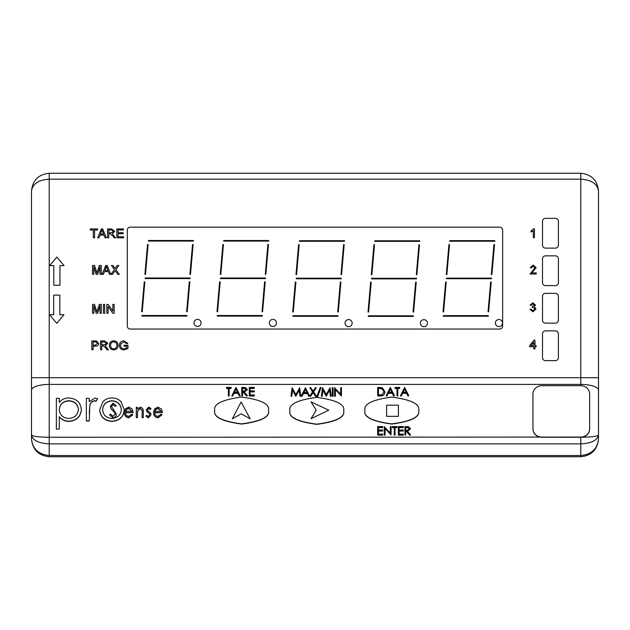<?xml version="1.0" encoding="UTF-8"?>
<svg xmlns="http://www.w3.org/2000/svg" width="630" height="630" viewBox="0 0 630 630"><rect width="100%" height="100%" fill="white"/><g stroke="black" fill="none" stroke-linecap="round" stroke-linejoin="round"><path stroke-width="0.94" d="M232.336 418.792L241.132 401.979L250.11 418.792L241.132 413.823L250.11 418.792L241.132 401.979L232.336 418.792L241.132 413.823L232.336 418.792M311.007 401.869L328.781 410.193L311.007 418.682L316.26 410.193L311.007 418.682L328.781 410.193L311.007 401.869L316.26 410.193L311.007 401.869M386.607 405.169L398.42 405.169L398.42 416.335L386.607 416.335L386.607 405.169L398.42 405.169L398.42 416.335L386.607 416.335L386.607 405.169M502.48 323.048A3.544 3.544 0 0 0 498.936 319.505A3.544 3.544 0 0 0 495.393 323.048A3.544 3.544 0 0 0 498.936 326.592A3.544 3.544 0 0 0 502.48 323.048M427.471 323.214A3.544 3.544 0 0 0 423.927 319.67A3.544 3.544 0 0 0 420.383 323.214A3.544 3.544 0 0 0 423.927 326.757A3.544 3.544 0 0 0 427.471 323.214M352.154 323.119A3.544 3.544 0 0 0 348.611 319.575A3.544 3.544 0 0 0 345.067 323.119A3.544 3.544 0 0 0 348.611 326.663A3.544 3.544 0 0 0 352.154 323.119M276.444 322.93A3.544 3.544 0 0 0 272.9 319.386A3.544 3.544 0 0 0 269.356 322.93A3.544 3.544 0 0 0 272.9 326.474A3.544 3.544 0 0 0 276.444 322.93M201.088 322.914A3.544 3.544 0 0 0 197.544 319.371A3.544 3.544 0 0 0 194.001 322.914A3.544 3.544 0 0 0 197.544 326.458A3.544 3.544 0 0 0 201.088 322.914M418.674 410.484L418.674 410.681C420.202 417.013 411.24 421.478 391.797 424.077C372.354 421.478 363.4 417.013 364.927 410.681L364.927 410.484C363.4 416.824 372.354 421.289 391.797 423.888C411.24 421.289 420.202 416.824 418.674 410.484C420.202 404.153 411.24 399.68 391.797 397.081C372.354 399.68 363.4 404.153 364.927 410.484M268.482 410.469L268.482 410.666C270.01 416.997 261.048 421.47 241.605 424.069C222.162 421.47 213.208 416.997 214.736 410.666L214.736 410.469C213.208 416.808 222.162 421.273 241.605 423.872C261.048 421.273 270.01 416.808 268.482 410.469C270.01 404.137 261.048 399.664 241.605 397.065C222.162 399.664 213.208 404.137 214.736 410.469M343.665 410.768L343.665 410.957C345.193 417.296 336.231 421.761 316.788 424.36C297.344 421.761 288.39 417.296 289.918 410.957L289.918 410.768C288.39 417.099 297.344 421.572 316.788 424.171C336.231 421.572 345.193 417.099 343.665 410.768C345.193 404.428 336.231 399.963 316.788 397.365C297.344 399.963 288.39 404.428 289.918 410.768M410.5 428.817L407.358 431.085L410.61 434.952L409.626 434.952L406.374 431.085L405.728 431.085L405.728 434.952L404.933 434.952L404.933 426.573L408.712 426.691L410.5 428.817L407.515 431.274M410.61 434.952L409.626 435.149L406.374 431.282L405.728 431.282M405.728 434.952L404.933 434.952M403.342 427.628L399.144 427.628L399.144 430.014L403.342 430.014L403.342 431.062L399.144 431.062L399.144 434.094L403.342 434.094L403.342 435.149L398.349 435.149L398.349 426.573L403.342 426.573L403.342 427.628M394.254 427.628L392.325 427.628L392.325 426.573L396.987 426.573L396.987 427.628L395.049 427.628M396.987 427.431L395.049 427.431L395.049 435.149L394.254 435.149L394.254 427.431L392.325 427.431M390.285 433.172L390.285 426.573L391.08 426.573L391.08 434.952L385.056 428.376L385.056 435.149L384.261 435.149L384.261 426.573L390.285 433.172L390.285 426.77M391.08 434.952L385.056 428.565M382.67 427.628L378.473 427.628L378.473 430.014L382.67 430.014L382.67 431.062L378.473 431.062L378.473 434.094L382.67 434.094L382.67 435.149L377.677 435.149L377.677 426.573L382.67 426.573L382.67 427.628M408.799 395.79L407.933 395.979L406.626 393.301L402.609 393.301L401.263 395.979L400.397 395.979L404.594 387.411L408.799 395.79L407.933 395.79L406.626 393.104L402.609 393.104L401.263 395.79L400.397 395.79M396.987 388.466L395.057 388.466L395.057 387.411L399.711 387.411L399.711 388.466L397.782 388.466M399.711 388.269L397.782 388.269L397.782 395.979L396.987 395.979L396.987 388.269L395.057 388.269M394.49 395.79L393.624 395.979L392.317 393.301L388.3 393.301L386.954 395.979L386.08 395.979L390.285 387.411L394.49 395.79L393.624 395.79L392.317 393.104L388.3 393.104L386.954 395.79L386.08 395.79M384.946 391.71L384.946 391.899C384.78 394.593 383.268 395.955 380.425 395.979L377.677 395.979L377.677 387.411L382.276 387.718L384.946 391.71C384.78 394.404 383.268 395.766 380.425 395.79L377.677 395.79M340.633 394.286L340.633 387.694L341.428 387.694L341.428 396.073L335.404 389.49L335.404 396.262L334.609 396.262L334.609 387.694L340.633 394.286L340.633 387.883M341.428 396.073L335.404 389.686M333.089 396.262L332.293 396.262L332.293 387.694L333.089 387.694L333.089 396.262M322.143 396.262L321.347 396.073L322.513 387.694L326.285 394.569L330.049 387.694L331.23 396.262L330.427 396.262L329.577 390.238L326.206 396.262L322.993 390.222L322.143 396.262L321.347 396.073M321.072 387.481L317.37 397.254L316.528 397.254L320.237 387.481L321.072 387.481L317.394 397.365M312.551 391.891L309.842 387.694L310.755 387.694L313.079 391.12L315.394 387.694L316.315 387.694L313.598 391.891M316.315 387.694L313.535 391.797L316.425 396.262L315.512 396.262L313.079 392.671L310.645 396.262L309.724 396.262L312.622 391.797L309.842 387.694M309.621 396.073L308.763 396.262L307.448 393.577L303.432 393.577L302.085 396.262L301.219 396.262L305.424 387.694L309.621 396.073L308.763 396.073L307.448 393.388L303.432 393.388L302.085 396.073L301.219 396.073M291.753 396.262L290.95 396.073L292.123 387.694L295.895 394.569L299.659 387.694L300.833 396.262L300.037 396.262L299.187 390.238L295.809 396.262L292.596 390.222L291.753 396.262L290.95 396.073M254.292 388.45L250.086 388.45L250.086 390.836L254.292 390.836L254.292 391.884L250.086 391.884L250.086 394.916L254.292 394.916L254.292 395.971L249.291 395.971L249.291 387.395L254.292 387.395L254.292 388.45M247.362 389.639L244.22 391.907L247.472 395.774L246.487 395.774L243.235 391.907L242.589 391.907L242.589 395.774L241.794 395.774L241.794 387.395L245.574 387.513L247.362 389.639L244.377 392.096M247.472 395.774L246.487 395.971L243.235 392.104L242.589 392.104M242.589 395.774L241.794 395.774M240.203 395.774L239.337 395.971L238.03 393.285L234.014 393.285L232.667 395.971L231.801 395.971L236.006 387.395L240.203 395.774L239.337 395.774L238.03 393.089L234.014 393.089L232.667 395.774L231.801 395.774M228.391 388.45L226.461 388.45L226.461 387.395L231.115 387.395L231.115 388.45L229.186 388.45M231.115 388.261L229.186 388.261L229.186 395.971L228.391 395.971L228.391 388.261L226.461 388.261M89.263 398.562L89.263 401.672L95.059 397.971L97.595 398.743L95.996 401.326L94.5 400.924C91.87 401.499 90.303 403.106 89.783 405.759L89.263 413.461M97.595 398.743L95.996 401.129L94.5 400.727C91.87 401.302 90.303 402.916 89.783 405.562L89.263 421.005L86.349 421.005L86.349 398.365L89.263 398.365L89.263 401.672M59.283 398.562L59.283 402.523C61.661 399.483 64.858 397.963 68.875 397.971C76.411 398.585 80.569 402.444 81.349 409.531C80.648 416.658 76.513 420.556 68.961 421.202C65.016 421.139 61.787 419.651 59.283 416.745L59.283 429.085L56.361 429.085L56.361 398.365L59.283 398.365L59.283 402.523M81.349 409.531L81.349 409.72C80.648 416.855 76.513 420.745 68.961 421.399C65.016 421.328 61.787 419.84 59.283 416.934M59.283 429.085L56.361 429.085M162.052 414.823L157.972 417.832C155.027 417.328 153.547 415.579 153.531 412.579L154.539 408.98L157.957 407.082L161.477 409.091L162.43 412.626L154.673 412.626C154.696 414.768 155.768 416.02 157.886 416.391L161.138 414.241L162.052 414.823L157.972 417.643C155.027 417.139 153.547 415.383 153.531 412.39M162.43 412.626L154.681 412.823M151.05 408.531L150.357 409.405L148.704 408.334L147.459 409.705L147.759 410.634L150.633 413.115L151.05 414.69L148.467 417.643L145.939 416.257L146.625 415.312L148.365 416.391L149.916 414.745L149.617 413.776L146.727 411.327L146.317 409.76L148.672 407.082L151.05 408.531L150.357 409.602L148.704 408.523L147.459 409.902M151.05 414.69L148.467 417.832L145.939 416.257M149.916 414.942L149.617 413.965L146.727 411.524L146.317 409.76M137.403 407.452L137.403 409.098L140.364 407.082C142.703 407.901 143.671 409.626 143.27 412.248L143.27 417.651L142.136 417.651L142.144 410.5M142.144 410.532L140.269 408.523L137.553 411.225L137.403 413.965M142.144 410.343L140.269 408.334L137.553 411.036L137.403 417.651L136.269 417.651L136.269 407.256L137.403 407.256L137.403 409.098M132.843 414.823L128.764 417.832C125.819 417.328 124.338 415.579 124.323 412.579L125.331 408.98L128.748 407.082L132.268 409.091L133.221 412.626L125.457 412.626C125.48 414.768 126.559 416.02 128.678 416.391L131.93 414.241L132.843 414.823L128.764 417.643C125.819 417.139 124.338 415.383 124.323 412.39M133.221 412.626L125.464 412.823M124.252 409.65L124.252 409.847C123.559 416.95 119.472 420.801 111.975 421.399C104.47 420.808 100.367 416.958 99.674 409.847L102.934 401.688C105.368 399.207 108.384 397.963 111.975 397.971C115.55 397.971 118.558 399.2 120.991 401.672L124.252 409.65C123.559 416.761 119.472 420.612 111.975 421.202C104.47 420.62 100.367 416.769 99.674 409.65M580.781 385.694L541.8 385.694A8.859 8.379 0 0 0 532.941 394.073L532.941 428.888A8.859 8.379 0 0 0 541.8 437.259L580.781 437.259A8.859 8.379 0 0 0 589.641 428.888L589.641 394.073A8.859 8.379 0 0 0 580.781 385.694L580.781 173.25L49.219 173.25C38.532 174.376 32.626 180.282 31.5 190.969L31.5 439.031C32.626 448.977 38.532 454.474 49.219 455.522L580.781 455.522L580.781 437.259C591.468 437.118 597.374 436.362 598.5 434.999L598.5 439.031C597.374 448.977 591.468 454.474 580.781 455.522L580.781 456.75L49.219 456.75C38.532 455.624 32.626 449.718 31.5 439.031M130.252 227.162A2.953 2.953 0 0 0 127.299 230.115L127.299 326.088A2.953 2.953 0 0 0 130.252 329.041L499.692 329.041A2.953 2.953 0 0 0 502.645 326.088L502.645 230.115A2.953 2.953 0 0 0 499.692 227.162L130.252 227.162M580.781 173.25C591.468 174.376 597.374 180.282 598.5 190.969L598.5 434.999C597.374 440.346 591.468 443.307 580.781 443.866L49.219 443.866C38.532 443.307 32.626 440.346 31.5 434.999C32.626 436.362 38.532 437.118 49.219 437.259L580.781 437.07A8.859 8.379 0 0 0 589.641 428.691M49.219 173.25L49.219 179.156C38.532 179.904 32.626 183.842 31.5 190.969M598.5 190.969C597.374 183.842 591.468 179.904 580.781 179.156L49.219 179.156L49.219 377.693L598.5 377.693M598.5 439.031C597.374 449.718 591.468 455.624 580.781 456.75M125.567 411.374L132.087 411.374L128.803 408.334L126.591 409.287L125.567 411.374M132.04 411.374L128.803 408.523L126.591 409.484L125.567 411.571M137.403 417.462L136.269 417.462M143.27 417.462L142.136 417.462M154.775 411.374L161.296 411.374L158.012 408.334L155.799 409.287L154.775 411.374M161.248 411.374L158.012 408.523L155.799 409.484L154.775 411.571M68.843 400.727C62.992 401.16 59.803 404.129 59.283 409.642C59.826 415.107 63.032 418.036 68.891 418.446C74.631 417.942 77.813 414.973 78.435 409.555C77.821 404.121 74.624 401.184 68.843 400.727L68.843 400.924C62.992 401.349 59.803 404.318 59.283 409.831M78.435 409.752C77.821 404.318 74.624 401.373 68.843 400.924M89.263 420.808L86.349 420.808M111.959 400.727C106.242 401.271 103.115 404.247 102.596 409.673C103.123 415.076 106.242 418.005 111.959 418.446C117.676 417.997 120.802 415.076 121.33 409.673C120.802 404.255 117.684 401.271 111.959 400.727L111.959 400.924C106.242 401.46 103.115 404.444 102.596 409.862M121.33 409.862C120.802 404.444 117.684 401.467 111.959 400.924M113.038 417.816L109.518 414.768L110.494 414.06L112.983 416.391L115.203 414.02L114.794 412.65L110.912 408.523L110.281 406.397L113.101 403.145L116.148 405.507L115.211 406.366L113.046 404.578L111.415 406.342L116.337 414.044C116.274 416.186 115.172 417.438 113.038 417.816L109.518 414.768M116.337 414.044L116.337 414.233C116.274 416.375 115.172 417.635 113.038 418.013M113.046 404.578L111.415 406.531M115.211 406.366L113.046 404.767M116.148 405.507L115.211 406.555M110.281 406.397L110.912 408.523M114.794 412.65L110.912 408.72M115.203 414.217L114.794 412.847M532.941 428.691A8.859 8.379 0 0 0 541.8 437.07M534.437 228.769L534.437 237.628L533.303 237.628L533.303 230.73L531.035 232.037L531.035 230.989L533.712 228.769L534.437 228.769M531.594 272.908L536.248 272.908L536.248 274.042L530.113 274.042L535.004 267.648L533.216 266.207L531.366 267.797L530.232 267.687L533.24 265.183L536.138 267.632L531.594 272.908M532.893 311.803L529.972 309.306L531.106 309.188L532.933 310.779L534.854 309.015L533.027 307.369L532.216 307.487L532.342 306.464L534.398 305.117L532.885 303.849L531.216 305.219L530.082 305.101L532.846 302.833L535.531 305.085L534.272 306.841L535.988 309.023L532.893 311.803M534.957 348.91L533.823 348.91L533.823 346.752L529.617 346.752L529.617 345.618L534.051 340.161L534.957 340.161L534.957 345.618L536.098 345.618L536.098 346.752L534.957 346.752L534.957 348.91M531.058 345.618L533.823 345.618L533.823 342.216L531.058 345.618M94.571 237.809L93.319 237.809L93.319 229.974L90.255 229.974L90.255 228.95L97.642 228.95L97.642 229.974L94.571 229.974L94.571 237.809M99.004 237.809L97.674 237.809L101.312 228.95L102.706 228.95L106.352 237.809L105.021 237.809L103.974 235.084L100.052 235.084L99.004 237.809M101.391 231.588L100.438 234.061L103.588 234.061L102.013 229.974L101.391 231.588M108.769 237.809L107.517 237.809L107.517 228.95L111.581 228.95L114.786 231.344L112.25 233.722L115.487 237.809L114.03 237.809L112.833 235.943L110.155 233.84L108.769 233.84L108.769 237.809M108.769 232.816L111.337 232.816L113.542 231.368L111.628 229.974L108.769 229.974L108.769 232.816M123.645 237.809L116.834 237.809L116.834 228.95L123.425 228.95L123.425 229.974L118.086 229.974L118.086 232.698L123.078 232.698L123.078 233.722L118.086 233.722L118.086 236.793L123.645 236.793L123.645 237.809M93.791 274.334L92.539 274.334L92.539 265.474L94.524 265.474L96.918 272.995L99.32 265.474L101.288 265.474L101.288 274.334L100.036 274.334L100.036 266.837L97.666 274.334L96.146 274.334L93.791 266.837L93.791 274.334M103.446 274.334L102.115 274.334L105.761 265.474L107.155 265.474L110.793 274.334L109.462 274.334L108.415 271.609L104.493 271.609L103.446 274.334M105.84 268.112L104.887 270.585L108.029 270.585L106.454 266.498L105.84 268.112M112.549 274.334L110.998 274.334L114.377 269.577L111.455 265.474L112.975 265.474L115.077 268.585L117.282 265.474L118.834 265.474L115.912 269.601L119.29 274.334L117.771 274.334L115.156 270.664L112.549 274.334M93.791 313.26L92.539 313.26L92.539 304.4L94.524 304.4L96.918 311.921L99.32 304.4L101.288 304.4L101.288 313.26L100.036 313.26L100.036 305.77L97.666 313.26L96.146 313.26L93.791 305.77L93.791 313.26M104.698 313.26L103.446 313.26L103.446 304.4L104.698 304.4L104.698 313.26M108.1 313.26L106.856 313.26L106.856 304.4L108.179 304.4L112.872 311.181L112.872 304.4L114.124 304.4L114.124 313.26L112.794 313.26L108.1 306.487L108.1 313.26M93.106 349.784L91.854 349.784L91.854 340.925L96.579 341.011L98.666 343.476C98.445 345.366 97.343 346.256 95.366 346.154L93.106 346.154L93.106 349.784M93.106 345.13L95.358 345.13L97.422 343.507L96.414 342.027L93.106 341.948L93.106 345.13M101.737 349.784L100.485 349.784L100.485 340.925L104.541 340.925L107.754 343.318L105.21 345.697L108.454 349.784L106.99 349.784L105.801 347.918L103.115 345.807L101.737 345.807L101.737 349.784M101.737 344.791L104.304 344.791L106.502 343.342L104.588 341.948L101.737 341.948L101.737 344.791M113.715 349.902C110.998 349.682 109.541 348.209 109.344 345.476C109.431 342.602 110.896 341.05 113.723 340.814C116.503 341.043 117.96 342.562 118.094 345.374C117.952 348.169 116.495 349.674 113.715 349.902M110.596 345.484C110.652 347.547 111.691 348.673 113.707 348.878C115.778 348.658 116.826 347.484 116.841 345.358C116.818 343.248 115.786 342.066 113.731 341.838C111.589 342.066 110.541 343.279 110.596 345.484M126.724 346.264L124.11 346.264L124.11 345.24L127.969 345.24L127.969 348.524L124.11 349.902C121.165 349.792 119.574 348.295 119.338 345.398C119.527 342.468 121.078 340.94 124.008 340.814L127.827 343.421L126.677 343.712L123.984 341.838L120.944 343.586L120.59 345.35C120.645 347.571 121.787 348.752 124.008 348.878L126.724 347.941L126.724 346.264M59.945 285.248L59.945 265.6L64.055 265.6L56.873 257.056L49.691 265.6L53.802 265.6L53.802 285.248L59.945 285.248M59.842 295.116L59.842 314.764L63.953 314.764L56.771 323.308L49.589 314.764L53.7 314.764L53.7 295.116L59.842 295.116M558.393 245.164L558.393 221.303A2.953 2.953 0 0 0 555.44 218.35L545.454 218.35A2.953 2.953 0 0 0 542.501 221.303L542.501 245.164A2.953 2.953 0 0 0 545.454 248.118L555.44 248.118A2.953 2.953 0 0 0 558.393 245.164M558.393 282.665L558.393 258.804A2.953 2.953 0 0 0 555.44 255.851L545.454 255.851A2.953 2.953 0 0 0 542.501 258.804L542.501 282.665A2.953 2.953 0 0 0 545.454 285.618L555.44 285.618A2.953 2.953 0 0 0 558.393 282.665M558.393 320.174L558.393 296.313A2.953 2.953 0 0 0 555.44 293.359L545.454 293.359A2.953 2.953 0 0 0 542.501 296.313L542.501 320.174A2.953 2.953 0 0 0 545.454 323.127L555.44 323.127A2.953 2.953 0 0 0 558.393 320.174M558.393 357.683L558.393 333.821A2.953 2.953 0 0 0 555.44 330.868L545.454 330.868A2.953 2.953 0 0 0 542.501 333.821L542.501 357.683A2.953 2.953 0 0 0 545.454 360.636L555.44 360.636A2.953 2.953 0 0 0 558.393 357.683M443.299 316.221L488.305 316.221L488.305 315.63L443.299 315.63L443.299 316.221M490.652 281.933L488.037 311.826L488.62 311.874L491.242 281.988L490.652 281.933M493.92 244.574L491.305 274.459L491.896 274.515L494.511 244.621L493.92 244.574M446.544 278.712L491.55 278.712L491.55 278.121L446.544 278.121L446.544 278.712M445.646 281.949L443.032 311.842L443.615 311.889L446.229 282.004L445.646 281.949M448.914 244.59L446.3 274.475L446.883 274.53L449.505 244.637L448.914 244.59M449.796 241.211L494.802 241.211L494.802 240.621L449.796 240.621L449.796 241.211M418.918 244.739L416.304 274.633L416.887 274.68L419.501 244.794L418.918 244.739M374.795 241.377L419.8 241.377L419.8 240.786L374.795 240.786L374.795 241.377M373.905 244.755L371.291 274.649L371.881 274.696L374.496 244.81L373.905 244.755M371.543 278.885L416.548 278.885L416.548 278.295L371.543 278.295L371.543 278.885M415.65 282.106L413.028 311.992L413.619 312.047L416.233 282.153L415.65 282.106M370.637 282.122L368.022 312.007L368.613 312.063L371.227 282.169L370.637 282.122M368.298 316.386L413.304 316.386L413.304 315.795L368.298 315.795L368.298 316.386M292.974 316.291L337.979 316.291L337.979 315.701L292.974 315.701L292.974 316.291M340.326 282.012L337.711 311.897L338.302 311.952L340.917 282.059L340.326 282.012M296.218 278.791L341.224 278.791L341.224 278.2L296.218 278.2L296.218 278.791M343.594 244.645L340.98 274.538L341.57 274.586L344.185 244.7L343.594 244.645M299.47 241.282L344.476 241.282L344.476 240.691L299.47 240.691L299.47 241.282M298.589 244.66L295.974 274.554L296.565 274.601L299.179 244.716L298.589 244.66M295.32 282.027L292.706 311.913L293.289 311.968L295.911 282.075L295.32 282.027M217.263 316.102L262.269 316.102L262.269 315.512L217.263 315.512L217.263 316.102M264.616 281.815L262.001 311.708L262.584 311.755L265.206 281.87L264.616 281.815M267.884 244.456L265.269 274.341L265.86 274.397L268.474 244.503L267.884 244.456M223.76 241.093L268.766 241.093L268.766 240.502L223.76 240.502L223.76 241.093M222.878 244.471L220.264 274.357L220.846 274.412L223.461 244.519L222.878 244.471M220.508 278.594L265.514 278.594L265.514 278.003L220.508 278.003L220.508 278.594M219.61 281.83L216.996 311.724L217.578 311.771L220.193 281.886L219.61 281.83M189.26 281.799L186.645 311.692L187.228 311.74L189.851 281.854L189.26 281.799M141.907 316.087L186.913 316.087L186.913 315.496L141.907 315.496L141.907 316.087M144.254 281.815L141.64 311.708L142.222 311.755L144.837 281.87L144.254 281.815M145.152 278.578L190.158 278.578L190.158 277.988L145.152 277.988L145.152 278.578M192.528 244.44L189.913 274.326L190.504 274.381L193.119 244.487L192.528 244.44M148.404 241.077L193.41 241.077L193.41 240.487L148.404 240.487L148.404 241.077M147.522 244.456L144.908 274.341L145.491 274.397L148.113 244.503L147.522 244.456M229.186 395.774L228.391 395.774M236.053 389.033L234.447 392.23L237.612 392.23L236.053 389.033L234.541 392.23M237.518 392.23L236.053 389.222M242.589 388.261L242.589 391.049L244.212 391.065L246.566 389.639L244.251 388.261L242.589 388.261M246.566 389.828L244.251 388.45L242.589 388.45L242.589 391.049M254.292 395.774L249.291 395.774M254.292 391.695L250.086 391.695L250.086 394.916M254.292 388.261L250.086 388.261L250.086 390.836M300.833 396.073L300.037 396.073L299.187 390.041L295.99 396.073L292.596 390.222M292.596 390.025L291.753 396.073M305.471 389.324L303.865 392.529L307.03 392.529L305.471 389.324L303.959 392.529M306.936 392.529L305.471 389.521M316.425 396.073L315.512 396.073L313.079 392.474L310.645 396.262M310.645 396.073L309.724 396.073M331.23 396.073L330.427 396.073L329.577 390.041L326.379 396.073L322.993 390.222M322.993 390.025L322.143 396.073M333.089 396.073L332.293 396.073M335.404 396.073L334.609 396.073M378.473 394.931L382.024 394.719L384.15 391.702L381.819 388.505L378.473 388.269L378.473 394.931L378.473 388.466L381.819 388.702L384.15 391.899M390.332 389.049L388.726 392.246L391.891 392.246L390.332 389.049L388.828 392.246M391.805 392.246L390.332 389.238M397.782 395.79L396.987 395.79M404.641 389.049L403.043 392.246L406.208 392.246L404.641 389.049L403.137 392.246M406.114 392.246L404.641 389.238M382.67 434.952L377.677 434.952M382.67 430.873L378.473 430.873L378.473 434.094M382.67 427.431L378.473 427.431L378.473 430.014M385.056 434.952L384.261 434.952M395.049 434.952L394.254 434.952M403.342 434.952L398.349 434.952M403.342 430.873L399.144 430.873L399.144 434.094M403.342 427.431L399.144 427.431L399.144 430.014M405.728 427.431L405.728 430.227L407.35 430.243L409.705 428.817L407.39 427.431L405.728 427.431M409.705 429.006L407.39 427.628L405.728 427.628L405.728 430.227M31.5 377.693L49.219 377.693L49.219 384.418L580.781 384.418A17.719 5.772 180 0 1 598.5 390.19M31.5 390.19A17.719 5.772 180 0 1 49.219 384.418L49.219 456.75"/></g></svg>
